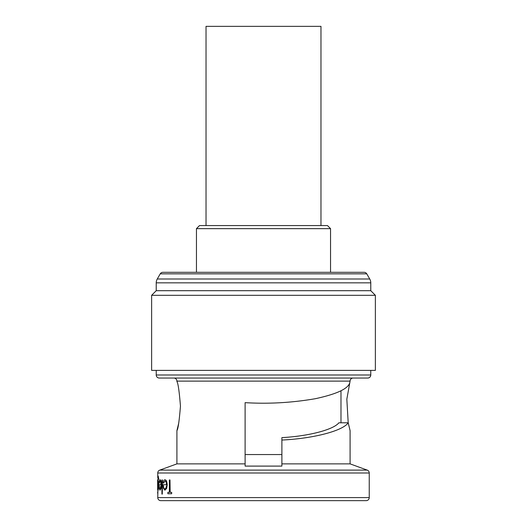 <?xml version="1.0" encoding="UTF-8"?>
<svg xmlns="http://www.w3.org/2000/svg" width="527" height="527" viewBox="0 0 527 527"><rect width="100%" height="100%" fill="white"/><g stroke="black" fill="none" stroke-linecap="round" stroke-linejoin="round"><path stroke-width="0.79" d="M320.969 225.569L320.969 26.35L206.031 26.35L206.031 225.569M340.982 390.764L340.982 422.799M156.229 290.7L370.771 290.7L370.771 282.834A7.661 7.661 0 0 0 369.743 279L366.766 273.842A3.063 3.063 0 0 0 364.111 272.314L162.889 272.314A3.063 3.063 0 0 0 160.234 273.842L157.257 279A7.661 7.661 0 0 0 156.229 282.834L156.229 290.7L151.631 295.298L151.631 370.389L375.369 370.389L375.369 295.298L151.631 295.298M366.173 500.65L160.827 500.65A3.063 3.063 0 0 1 157.757 497.587L369.243 497.587A3.063 3.063 0 0 1 366.173 500.65L281.892 500.65M176.914 463.872L245.108 463.872L245.108 402.654C268.467 404.077 291.899 402.753 315.409 398.695C337.102 393.998 348.584 388.557 349.869 382.358L350.086 381.12A3.063 3.063 0 0 1 353.149 378.05L173.851 378.05A3.063 3.063 0 0 1 176.914 381.12L176.914 381.574C178.08 383.03 179.259 391.205 180.458 406.093C179.259 420.994 178.08 429.169 176.914 430.618L176.914 463.872L159.773 470.11L367.227 470.11A3.063 3.063 0 0 1 369.243 472.989L369.243 497.587M369.243 472.989L157.757 472.989A3.063 3.063 0 0 1 159.773 470.11M367.708 378.05L159.292 378.05A3.063 3.063 0 0 1 156.229 374.987L370.771 374.987A3.063 3.063 0 0 1 367.708 378.05M370.771 290.7L375.369 295.298M156.229 370.389L156.229 374.987M370.771 370.389L370.771 374.987M349.869 382.358L346.832 399.189L348.202 422.799C342.8 430.908 313.209 438.602 281.892 440.038L281.892 437.627C308.591 436.178 333.446 429.716 338.874 422.799L348.202 422.799L350.086 430.618L350.086 463.872L367.227 470.11M348.248 423.016L350.086 430.618M176.914 430.618L178.798 422.799M350.086 463.872L281.892 463.872L281.892 440.038M245.108 463.872L245.108 466.099L281.892 466.099L281.892 463.872M160.919 488.338L161.222 484.972C161.124 481.757 160.715 480.025 159.997 479.787L160.155 479.787C160.873 480.018 161.282 481.744 161.381 484.972L161.078 488.338L159.991 490.215L161.078 488.338M159.167 484.735L160.9 484.735L159.009 484.735L159.194 488.233L159.991 490.215M168.041 492.337L169.358 492.337L167.869 492.337L167.869 493.753L171.664 493.753L171.664 492.337L170.004 492.337L170.004 479.959L170.175 492.337M171.664 492.337L171.664 493.753M166.532 488.338L167.046 484.972C166.875 481.698 166.157 479.965 164.905 479.787L165.07 479.787C166.321 479.959 167.039 481.691 167.217 484.972L166.697 488.338L164.892 490.215L166.697 488.338M163.192 484.735L166.499 484.735L163.027 484.735L163.403 488.233L164.892 490.215M162.454 479.959L162.29 494.109L162.454 479.959M157.922 489.952L157.757 497.587M158.212 476.072L158.811 479.254L158.212 476.072M158.68 485.031L158.067 479.959L158.838 485.031L158.219 490.215L158.838 485.031M157.757 472.989L157.757 477.712M196.452 228.639L199.522 225.569L327.478 225.569L330.548 228.639L196.452 228.639L196.452 272.314M330.548 228.639L330.548 272.314M245.108 402.654L245.108 454.551L281.892 454.551M160.827 500.65L180.748 500.65M170.004 479.959L169.358 479.959L169.358 492.337M164.905 479.787C164.121 479.774 163.554 480.696 163.205 482.567L163.587 483.147L164.971 481.026C165.86 481.151 166.367 482.389 166.499 484.735M166.44 485.973L165.926 488.035L164.872 488.977C164.121 488.937 163.647 487.936 163.449 485.973L163.614 485.973M162.29 479.959L161.921 479.959L161.921 494.109L162.29 494.109M159.997 479.787C159.562 479.794 159.259 480.716 159.101 482.567L159.292 483.147L160.03 481.026C160.537 481.197 160.827 482.436 160.9 484.735M160.867 485.973L159.977 488.977C159.562 488.911 159.312 487.91 159.22 485.973L159.378 485.973M158.054 476.072L157.705 490.038L157.771 488.279L158.067 490.215M158.067 479.959L158.067 477.31L158.66 479.254M157.771 485.057L158.06 481.197L158.515 484.985L158.054 488.977L157.771 485.057L158.219 481.197M157.606 489.208L157.606 480.782L157.757 490.215M157.606 480.782L157.711 479.787M157.757 493.931L157.757 492.785M157.606 492.785L157.757 491.632M366.766 273.842L160.234 273.842M369.743 279L157.257 279M370.771 282.834L156.229 282.834M350.086 381.12L176.914 381.12"/></g></svg>
